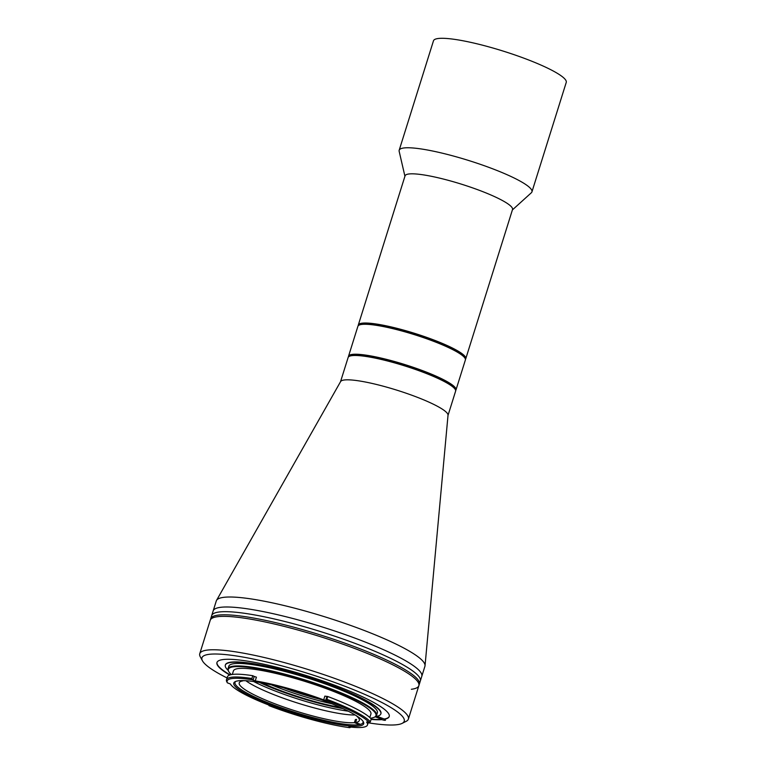<?xml version="1.0" encoding="UTF-8"?>
<svg xmlns="http://www.w3.org/2000/svg" width="766" height="766" viewBox="0 0 766 766"><rect width="100%" height="100%" fill="white"/><g stroke="black" fill="none" stroke-linecap="round" stroke-linejoin="round"><path stroke-width="1.15" d="M455.99 389.932L465.374 359.972A56.311 8.914 -162.6 0 0 465.106 358.392A56.311 8.914 -162.6 0 0 431.823 340.631A56.311 8.914 -162.6 0 0 359.024 325.148A56.311 8.914 -162.6 0 0 357.904 326.287L348.511 356.257A56.311 8.914 17.4 0 1 422.43 370.591A56.311 8.914 17.4 0 1 455.99 389.932A56.311 8.914 17.4 0 1 455.646 390.516M348.463 356.927A56.311 8.914 17.4 0 1 348.511 356.257M349.689 356.161A55.65 8.809 17.4 0 1 421.999 371.251A55.65 8.809 17.4 0 1 455.071 389.185M465.106 358.392L464.675 357.588A55.65 8.809 -162.6 0 0 431.785 340.037A55.65 8.809 -162.6 0 0 359.838 324.727L359.024 325.148M355.96 715.482A62.936 9.968 17.4 0 1 359.331 720.509A62.936 9.968 17.4 0 1 355.587 722.51L356.573 719.389A62.936 9.968 17.4 0 1 355.999 719.466A62.936 9.968 17.4 0 1 355.386 719.533L354.399 722.654A62.936 9.968 17.4 0 1 285.555 707.66A62.936 9.968 17.4 0 1 239.212 682.87A62.936 9.968 17.4 0 1 242.956 680.869L243.042 680.601M245.857 680.725A62.936 9.968 -162.6 0 0 298.74 703.399A62.936 9.968 -162.6 0 0 355.108 714.956M243.894 680.629L244.143 680.725A62.936 9.968 17.4 0 1 244.852 680.668M242.956 680.869L242.238 680.601M358.804 724.31L354.399 722.654M355.386 719.533L356.401 719.916M355.587 722.51L359.991 724.157M331.831 703.782A64.765 10.255 17.4 0 1 281.055 688.644A64.765 10.255 17.4 0 1 271.346 684.823M340.516 707.497A64.765 10.255 17.4 0 1 280.461 690.52A64.765 10.255 17.4 0 1 262.087 682.918M342.948 708.607A68.078 10.781 17.4 0 1 279.274 690.664A68.078 10.781 17.4 0 1 259.463 682.449M227.042 677.939A106.005 16.785 17.4 0 1 202.444 660.799L200.271 656.778A109.318 17.312 17.4 0 1 199.754 653.704A109.318 17.312 17.4 0 1 343.245 681.539A109.318 17.312 17.4 0 1 408.383 719.082A109.318 17.312 17.4 0 1 406.2 721.313L402.131 723.372A106.005 16.785 17.4 0 1 368.159 722.807M408.383 719.082L418.858 685.666A109.318 17.312 -162.6 0 0 353.72 648.122A109.318 17.312 -162.6 0 0 210.229 620.288A109.318 17.312 17.4 0 1 217.726 616.678A109.318 17.312 17.4 0 1 337.03 642.138A109.318 17.312 17.4 0 1 418.858 685.666A109.318 17.312 17.4 0 1 411.352 689.276M348.214 711.164A67.082 10.619 17.4 0 1 279.044 692.493A67.082 10.619 17.4 0 1 253.68 681.539M362.979 721.227A67.082 10.619 17.4 0 1 363.036 722.529A67.082 10.619 17.4 0 1 274.984 705.448A67.082 10.619 17.4 0 1 235.018 682.41A67.082 10.619 17.4 0 1 235.813 681.376M202.444 660.799A106.005 16.785 17.4 0 1 341.081 684.814A106.005 16.785 17.4 0 1 402.131 723.372M274.333 706.424A68.078 10.781 17.4 0 1 235.133 681.663A68.078 10.781 17.4 0 1 323.137 700.383A68.078 10.781 17.4 0 1 363.371 721.85A68.078 10.781 17.4 0 1 274.333 706.424M371.079 719.437A90.273 14.295 -162.6 0 0 381.832 719.619A3.313 0.527 -162.6 0 0 385.461 720.212A3.313 0.527 -162.6 0 0 384.139 719.331A90.273 14.295 -162.6 0 0 389.224 716.507A90.273 14.295 -162.6 0 0 335.441 685.513A90.273 14.295 -162.6 0 0 216.95 662.523A90.273 14.295 -162.6 0 0 229.733 675.028M217.008 662.37A90.273 14.295 -162.6 0 0 230.135 674.894M381.832 719.619L381.928 719.303A3.313 0.527 17.4 0 1 381.209 719.054L375.34 716.852A3.313 0.527 17.4 0 1 375.196 716.794M371.175 719.13A90.273 14.295 -162.6 0 0 381.928 719.303M369.815 717.541L370.916 714.027A72.052 11.404 -162.6 0 0 327.982 689.285A72.052 11.404 -162.6 0 0 233.41 670.939L232.309 674.453M366.598 722.079A72.052 11.404 17.4 0 1 367.489 724.952A72.052 11.404 17.4 0 1 348.875 726.867L349.842 727.7A75.03 11.883 17.4 0 1 268.971 705.649L269.642 705.543L268.751 705.017A72.052 11.404 17.4 0 1 230.375 683.981L227.378 682.841A75.03 11.883 17.4 0 1 252.215 679.768L255.25 680.897A72.052 11.404 17.4 0 1 323.683 699.875L326.211 700.296A75.03 11.883 17.4 0 1 369.116 722.491L366.627 721.974M228.115 670.307A81.493 12.907 17.4 0 1 225.328 665.147L225.424 664.831A81.493 12.907 17.4 0 1 332.396 685.589A81.493 12.907 17.4 0 1 380.951 713.577L380.846 713.883A81.493 12.907 17.4 0 1 376.288 716.43A3.313 0.527 17.4 0 0 375.895 716.315M225.328 665.147A81.493 12.907 17.4 0 1 332.3 685.896A81.493 12.907 17.4 0 1 380.846 713.883M231.38 674.597A77.347 12.246 17.4 0 1 228.718 671.523A77.347 12.246 17.4 0 1 233.659 666.793A77.347 12.246 17.4 0 1 323.827 686.834A77.347 12.246 17.4 0 1 374.43 717.187A77.347 12.246 17.4 0 1 370.667 718.173A77.347 12.246 17.4 0 1 370.485 718.192M374.43 717.187L375.034 716.88A77.845 12.323 -162.6 0 0 376.594 715.291A77.845 12.323 -162.6 0 0 330.203 688.557A77.845 12.323 -162.6 0 0 233.362 666.161A77.845 12.323 -162.6 0 0 228.019 668.737A77.845 12.323 -162.6 0 0 228.392 670.92L228.718 671.523M376.594 715.291L377.37 712.792A77.845 12.323 -162.6 0 0 330.989 686.058A77.845 12.323 -162.6 0 0 228.804 666.238L228.019 668.737M320.351 699.348A66.747 10.571 17.4 0 1 283.305 687.744M376.968 716.296A3.313 0.527 17.4 0 1 377.715 716.555L383.584 718.757A3.313 0.527 17.4 0 1 384.235 719.015L384.139 719.331M384.235 719.015A90.273 14.295 -162.6 0 0 389.272 716.354M369.116 722.491L370.342 721.802L371.223 718.996A76.026 12.036 -162.6 0 0 327.743 696.505L324.851 696.131L323.683 699.875M370.342 721.802A76.026 12.036 -162.6 0 0 326.862 699.32L326.211 700.296M326.862 699.32L327.743 696.505M253.048 680.189L254.216 676.445L256.418 677.154L255.25 680.897M254.216 676.445L252.77 675.708A76.026 12.036 -162.6 0 0 227.368 676.924L226.487 679.739A76.026 12.036 -162.6 0 0 226.726 681.635L227.378 682.841M252.215 679.768L251.89 678.513L252.77 675.708M251.89 678.513A76.026 12.036 -162.6 0 0 226.487 679.739M268.971 705.649L268.904 705.074M350.809 727.087L349.842 727.7M216.529 600.391A109.318 17.312 17.4 0 1 223.787 597.327A109.318 17.312 17.4 0 1 359.781 628.781A109.318 17.312 17.4 0 1 425.034 665.74L448.024 415.229A56.311 8.914 -162.6 0 0 414.416 396.185A56.311 8.914 -162.6 0 0 344.355 379.984A56.311 8.914 -162.6 0 0 340.611 381.564L216.529 600.391A109.318 17.312 17.4 0 0 216.29 600.937L213.159 610.923A109.318 17.312 17.4 0 1 356.65 638.758A109.318 17.312 17.4 0 1 421.788 676.301A109.318 17.312 -162.6 0 0 356.65 638.758A109.318 17.312 -162.6 0 0 213.159 610.923L211.694 615.605A109.318 17.312 17.4 0 1 219.191 611.996A109.318 17.312 17.4 0 1 338.495 637.456A109.318 17.312 17.4 0 1 420.323 680.984A109.318 17.312 -162.6 0 0 355.185 643.44A109.318 17.312 -162.6 0 0 211.694 615.605L210.717 618.727A109.318 17.312 17.4 0 1 218.214 615.117A109.318 17.312 17.4 0 1 337.519 640.577A109.318 17.312 17.4 0 1 419.347 684.105L418.858 685.666M199.754 653.704L210.717 618.727A109.318 17.312 17.4 0 1 218.214 615.117A109.318 17.312 17.4 0 1 337.519 640.577A109.318 17.312 17.4 0 1 419.347 684.105L424.919 666.315A109.318 17.312 17.4 0 0 425.034 665.74M448.014 415.383L455.598 391.187A56.311 8.914 -162.6 0 0 455.33 389.597A56.311 8.914 -162.6 0 0 422.047 371.845A56.311 8.914 -162.6 0 0 349.248 356.353A56.311 8.914 -162.6 0 0 348.118 357.502L340.535 381.698M455.33 389.597L454.899 388.793A55.65 8.809 -162.6 0 0 421.999 371.251A55.65 8.809 -162.6 0 0 350.062 355.941L349.248 356.353M465.766 358.718L512.521 209.53A56.311 8.914 -162.6 0 0 472.995 188.015A56.311 8.914 -162.6 0 0 405.051 175.854L358.296 325.043A56.311 8.914 17.4 0 1 360.135 323.606A56.311 8.914 17.4 0 1 426.241 337.212A56.311 8.914 17.4 0 1 465.766 358.718A56.311 8.914 17.4 0 1 465.431 359.302M358.239 325.713A56.311 8.914 17.4 0 1 358.296 325.043M359.465 324.947A55.65 8.809 17.4 0 1 360.556 324.439A55.65 8.809 17.4 0 1 416.943 334.886A55.65 8.809 17.4 0 1 464.857 357.971M512.397 209.922L531.355 192.754A69.562 11.011 -162.6 0 0 531.939 191.873A69.562 11.011 -162.6 0 0 483.107 165.293A69.562 11.011 -162.6 0 0 399.182 150.26A69.562 11.011 -162.6 0 0 399.163 151.323L404.927 176.247M531.939 191.873L566.246 82.402A69.562 11.011 -162.6 0 0 517.414 55.832A69.562 11.011 -162.6 0 0 433.479 40.799L399.182 150.26M381.545 717.991L381.209 719.054M326.89 696.6L325.713 700.344M367.489 724.952L368.331 722.281"/></g></svg>
